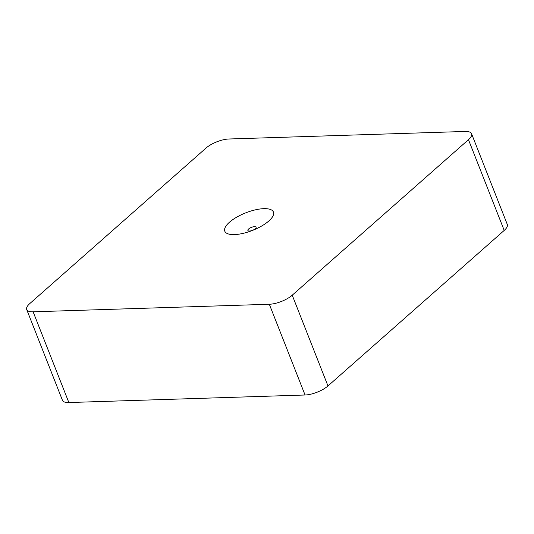 <?xml version="1.0" encoding="UTF-8"?>
<svg xmlns="http://www.w3.org/2000/svg" width="534" height="534" viewBox="0 0 534 534"><rect width="100%" height="100%" fill="white"/><g stroke="black" fill="none" stroke-linecap="round" stroke-linejoin="round"><path stroke-width="0.8" d="M26.7 309.546L62.445 400.286A17.422 6.274 158.5 0 0 68.859 402.543L305.061 395A17.422 6.274 -21.5 0 0 327.969 385.942L504.209 230.421A17.422 6.274 -21.5 0 0 507.3 224.454L471.555 133.714A17.422 6.274 -21.5 0 0 465.141 131.457L228.939 139A17.422 6.274 158.5 0 0 206.031 148.058L29.791 303.579A17.422 6.274 158.5 0 0 26.7 309.546A17.422 6.274 158.5 0 0 33.121 311.803L269.316 304.26A17.422 6.274 -21.5 0 0 292.225 295.202L468.472 139.681A17.422 6.274 -21.5 0 0 471.555 133.714M234.439 234.593A26.133 9.405 -21.5 0 0 271.606 218.106A26.133 9.405 -21.5 0 0 262.334 208.747A26.133 9.405 -21.5 0 0 230.681 221.216A26.133 9.405 -21.5 0 0 230.287 234.386A26.133 9.405 -21.5 0 0 234.439 234.593M249.498 231.035A4.405 1.589 158.5 0 1 247.869 230.454A4.405 1.589 158.5 0 1 251.394 227.377A4.405 1.589 158.5 0 1 256.066 227.224A4.405 1.589 158.5 0 1 254.104 229.587A4.405 1.589 158.5 0 1 249.498 231.035M305.061 395L269.316 304.26M68.859 402.543L33.121 311.803M327.969 385.942L292.225 295.202M504.209 230.421L468.472 139.681"/></g></svg>
